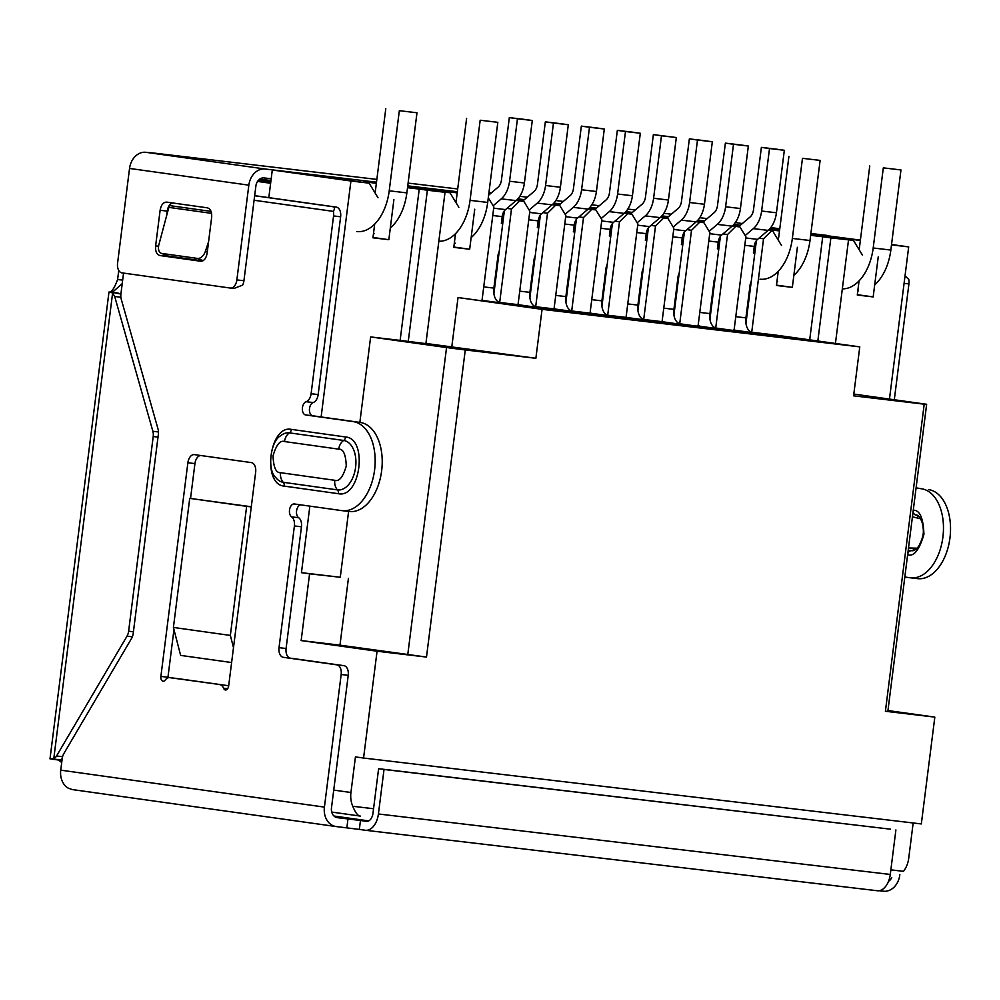 <?xml version="1.0" encoding="UTF-8"?>
<svg xmlns="http://www.w3.org/2000/svg" width="1000" height="1000" viewBox="0 0 1000 1000"><rect width="100%" height="100%" fill="white"/><g stroke="black" fill="none" stroke-linecap="round" stroke-linejoin="round"><path stroke-width="1.5" d="M887.962 710.55L934.825 717.113L921.325 823.938L363.562 758.037L377.062 651.225L301.15 640.575L309.587 573.812L301.45 572.675L309.85 506.138M890.863 869.85L903.475 871.338A22.438 17.775 98 0 0 908.7 858.4L913.175 822.975M860.337 240.525L811.888 233.738L860.387 240.125M891.55 244.5L908.688 246.9L889.463 399.075M270.625 183.263L257.55 181.425M257.75 181.137L270.663 182.938M270.963 180.625L259.525 179.275M233.5 647.625L230.35 635.425L246.65 506.35L189.725 498.363L251.3 506.763M231.612 662.537L180.637 655.4L173.412 627.438L189.725 498.363M363.562 758.037L355.438 756.9L350.938 792.513A22.438 17.775 98 0 0 352.775 806.275C355.375 812.725 357.9 815.987 360.35 816.087L331.737 812.075M321.125 416.962L350.925 181L272.3 169.988L268.812 197.65M934.825 717.113L885.4 711.275L924.2 404.175L853.587 395.825L859.775 346.875L542.062 309.337L535.875 358.288L465.275 349.95L426.488 657.062L377.062 651.225M924.2 404.175L926.65 404.288L887.85 711.388L885.4 711.275M862.35 254.975L853.438 240.375L830.863 237.887L817.837 340.988M908.688 246.9L891.5 244.875M878.238 256.85L873.175 296.913L857.288 295.038L859.075 280.85M811.888 233.738L811.15 234.45M378.013 197.75L369.113 183.15L272.3 169.988M407.663 186.788L408.387 186.062L457.325 191.838M668.312 216.775L661.787 216M632.3 212.512L625.775 211.75M596.3 208.263L589.775 207.488M560.288 204.013L553.763 203.238M524.288 199.75L517.75 198.988M246.65 506.35L251.275 506.887M230.35 635.425L173.412 627.438M369.113 183.15L350.925 181M359.85 422.388L370.637 336.925L400.125 340.4L419.237 189.075L407.512 187.688M393.9 199.638L388.837 239.688L372.95 237.812L374.688 224.088M301.45 572.675L340.275 577.263L348.6 511.425M340.275 577.263L309.587 573.812M348.413 578.4L339.975 645.163L301.15 640.575M426.488 657.062L339.975 645.163M465.275 349.95L446.55 347.562L407.762 654.663M446.55 347.562L370.637 336.925M425.925 343.45L535.875 358.288M408.25 341.538L427.375 190.212L445.025 192.3L425.9 343.625L400.125 340.4M542.062 309.337L458.025 297.55L548.225 309.887L837.35 344.038L752.613 332.362L775.738 335.087L859.775 346.875M926.65 404.288L853.812 394.075M835.438 343.462L848.512 239.975M873.175 296.913L857.325 294.688M697.725 220.325L704.087 221.225M733.062 225.275L739.3 226.15M768.337 230.225L772.6 230.825L768.312 230.238M457.2 192.9L408.387 186.062M516.35 200.387L523.9 201.438L516.263 200.463M523.05 200.825L516.7 200.075M552.362 204.638L559.913 205.7L552.263 204.713M559.05 205.075L552.7 204.325M588.362 208.888L595.925 209.95L588.275 208.975M595.062 209.325L588.713 208.575M624.375 213.15L631.925 214.2L624.288 213.225M631.075 213.588L624.712 212.838M660.387 217.4L667.938 218.463L660.288 217.475M667.075 217.838L660.725 217.087M696.388 221.65L703.938 222.712L696.3 221.737M703.088 222.087L696.737 221.337M732.4 225.912L739.95 226.962L732.3 225.987M739.087 226.35L732.738 225.588M560.2 204.088L553.688 203.312M524.188 199.838L521.712 199.537L524.138 199.875M589.675 207.587L596.038 208.475M553.1 203.938L559.4 204.762M589.025 208.275L595.4 209.025M661.05 216.775L667.412 217.525M697.05 221.025L703.425 221.788M631.712 213.012L625.425 212.138M668.213 216.85L661.712 216.075M632.212 212.6L625.7 211.825M697.275 220.8L703.538 221.688M457.262 192.375L436.987 189.525L457.312 191.938M517.375 199.4L523.663 200.275M517.013 199.762L523.387 200.512M427.375 190.212L419.237 189.075M388.837 239.688L373 237.475M451.838 346.512L458.025 297.55M853.438 240.375L810.775 234.412M781.5 245.425L772.6 230.825M481.138 300.287L482.025 300.387L493.837 206.925L488.288 197.825M519.663 200.938L511.488 209.013L506.938 208.375M555.913 310.075L517.15 304.538L518.038 304.637L529.837 211.175L523.9 201.438M555.675 205.2L547.487 213.263L542.95 212.625M591.912 314.325L553.162 308.788L554.038 308.9L565.85 215.425L559.913 205.7M591.688 209.45L583.5 217.512L578.962 216.875M627.925 318.575L589.163 313.05L590.05 313.15L601.85 219.688L595.925 209.95M627.688 213.7L619.5 221.775L614.963 221.137M663.925 322.837L625.175 317.3L626.05 317.4L637.863 223.938L631.925 214.2M663.7 217.963L655.512 226.025L650.975 225.387M699.938 327.088L661.175 321.55L662.062 321.662L673.875 228.188L667.938 218.463M699.7 222.213L691.525 230.275L686.975 229.638M735.95 331.337L697.188 325.812L698.075 325.913L709.875 232.45L703.938 222.712M735.713 226.462L727.525 234.537L722.987 233.9M771.95 335.588L733.2 330.062L734.075 330.163L745.888 236.7L739.95 226.962M771.725 230.712L763.538 238.787L759 238.15M363.425 182.35L364.15 181.637L376.35 183.35M561.237 311.425L543.625 308.65M499.888 302.5L539.325 308.05M555.925 309.975L569.663 312.413M597.238 315.675L579.625 312.9M535.887 306.75L575.325 312.3M591.925 314.225L605.675 316.675M633.25 319.925L615.638 317.162M571.9 311.012L611.337 316.55M627.938 318.488L641.675 320.925M669.25 324.188L651.65 321.413M607.913 315.262L647.35 320.812M663.938 322.738L677.688 325.175M705.263 328.438L687.65 325.662M643.913 319.513L683.35 325.062M699.95 326.987L713.688 329.438M741.275 332.688L723.662 329.925M723.775 329.8L697.188 325.812M735.962 331.25L749.7 333.688M777.275 336.95L759.663 334.175M759.788 334.062L733.2 330.062M771.963 335.5L785.713 337.938M809.7 339.85L822.725 236.75L830.863 237.887M769.125 229.488L779.525 230.712M779.5 230.975L769.087 229.513M822.725 236.75L810.662 235.325M797.387 247.3L792.337 287.362L776.45 285.487L778.238 271.3M474.738 209.188L469.675 249.237L453.837 247.025M458.85 207.312L449.95 192.7L407.638 186.775M376.388 183.088L364.15 181.637M445.025 192.3L449.95 192.7M561.362 311L569.125 311.925M543.737 308.538L539.325 308.012M500.562 302.575L517.15 304.538M597.375 315.262L605.138 316.175M579.75 312.787L575.337 312.262M536.562 306.837L553.162 308.788M633.375 319.513L641.15 320.425M615.75 317.038L611.337 316.525M572.575 311.087L589.163 313.05M669.388 323.762L677.15 324.688M651.762 321.3L647.35 320.775M608.575 315.338L625.175 317.3M705.387 328.025L713.162 328.938M687.775 325.55L683.363 325.025M644.587 319.6L661.175 321.55M741.4 332.275L749.163 333.188M679.925 323.775L680.6 323.85M777.412 336.525L785.175 337.45M715.925 328.025L716.6 328.1M752.613 332.362L751.938 332.275M763.538 238.787L751.725 332.225M258.325 180.4L270.775 182.138M270.825 181.75L258.438 180.287M776.488 285.138L792.337 287.362M469.675 249.237L453.787 247.362L455.525 233.637M756.4 240.625L745.95 323.4M504.35 210.837L493.9 293.625M499.675 302.45L511.488 209.013M727.525 234.537L715.725 327.975M720.4 236.363L709.938 319.15M540.363 215.1L529.9 297.875M535.688 306.7L547.487 213.263M691.525 230.275L679.712 323.713M684.388 232.113L673.938 314.887M576.375 219.35L565.913 302.125M571.7 310.95L583.5 217.512M655.512 226.025L643.713 319.462M648.388 227.862L637.925 310.637M612.375 223.6L601.912 306.388M607.7 315.212L619.5 221.775M808.025 340.575A26.913 16.425 -83.3 0 0 805.25 339.775L789 337.85A26.913 16.425 96.7 0 1 791.787 338.663M789 337.85L736.137 330.438L805.25 339.775M734.137 329.712A13.462 8.213 -83.3 0 0 736.137 330.438M735.788 316.663L745.925 317.863L750.15 284.488L751.275 281.238M745.925 317.863A13.462 8.213 -83.3 0 0 752.375 332.362M754.812 253.25L753.4 253.088L754.237 246.412L744.8 245.287M745.725 237.963L757.562 239.363L768.138 230.387A22.438 13.688 -83.3 0 0 776.45 212.775L784.338 150.287L776.213 149.137L761.388 147.387L769.513 148.525L761.625 211.025A22.438 13.688 96.7 0 1 753.312 228.637L745.175 235.538M761.388 147.387L753.487 209.887A8.975 5.475 96.7 0 1 750.163 216.925L739.587 225.9A22.438 13.688 96.7 0 0 738.637 226.775M757.562 239.363A8.975 5.475 -83.3 0 0 754.237 246.412M754.825 253.175L753.413 252.975M784.338 150.287L769.513 148.525M772.025 336.325A26.913 16.425 -83.3 0 0 769.237 335.513L753 333.6A26.913 16.425 96.7 0 1 755.788 334.4M753 333.6L716.375 328.1L769.237 335.513M698.125 325.462A13.462 8.213 -83.3 0 0 700.125 326.188M699.775 312.413L709.925 313.612L714.137 280.238L715.263 276.975M709.925 313.612A13.462 8.213 -83.3 0 0 716.375 328.1M718.8 249L717.387 248.825L718.238 242.15L708.787 241.038M709.712 233.713L721.562 235.113L732.138 226.137A22.438 13.688 -83.3 0 0 740.438 208.525L748.337 146.025L740.2 144.887L725.375 143.138L733.512 144.275L725.612 206.775A22.438 13.688 96.7 0 1 717.3 224.387L709.175 231.287M725.375 143.138L717.475 205.637A8.975 5.475 96.7 0 1 714.163 212.675L703.575 221.65A22.438 13.688 96.7 0 0 702.625 222.525M721.562 235.113A8.975 5.475 -83.3 0 0 718.238 242.15M718.812 248.925L717.4 248.725M748.337 146.025L733.512 144.275M736.012 332.075A26.913 16.425 -83.3 0 0 733.225 331.262L716.988 329.338A26.913 16.425 96.7 0 1 719.775 330.15M716.988 329.338L680.362 323.85L733.225 331.262M662.125 321.213A13.462 8.213 -83.3 0 0 664.125 321.938M663.763 308.163L673.913 309.363L678.138 275.975L679.262 272.725M673.913 309.363A13.462 8.213 -83.3 0 0 680.362 323.85M682.8 244.737L681.388 244.575L682.225 237.9L672.788 236.788M673.713 229.462L685.55 230.85L696.125 221.887A22.438 13.688 -83.3 0 0 704.438 204.275L712.325 141.775L704.188 140.638L689.362 138.887L697.5 140.025L689.6 202.512A22.438 13.688 96.7 0 1 681.3 220.125L673.162 227.037M689.362 138.887L681.475 201.375A8.975 5.475 96.7 0 1 678.15 208.425L667.575 217.4A22.438 13.688 96.7 0 0 666.625 218.275M685.55 230.85A8.975 5.475 -83.3 0 0 682.225 237.9M682.8 244.662L681.4 244.475M712.325 141.775L697.5 140.025M700.013 327.812A26.913 16.425 -83.3 0 0 697.225 327.013L680.987 325.087A26.913 16.425 96.7 0 1 683.763 325.9M680.987 325.087L628.112 317.675L697.225 327.013M626.112 316.95A13.462 8.213 -83.3 0 0 628.112 317.675M627.762 303.913L637.913 305.1L642.125 271.725L643.25 268.475M637.913 305.1A13.462 8.213 -83.3 0 0 644.35 319.6M646.787 240.487L645.375 240.325L646.225 233.65L636.775 232.525M637.7 225.2L649.538 226.6L660.113 217.625A22.438 13.688 -83.3 0 0 668.425 200.012L676.325 137.525L653.363 134.625L661.488 135.762L653.6 198.263A22.438 13.688 96.7 0 1 645.288 215.875L637.15 222.775M653.363 134.625L645.462 197.125A8.975 5.475 96.7 0 1 642.138 204.163L631.562 213.137A22.438 13.688 96.7 0 0 630.612 214.013M649.538 226.6A8.975 5.475 -83.3 0 0 646.225 233.65M646.8 240.413L645.387 240.212M676.325 137.525L661.488 135.762M664 323.562A26.913 16.425 -83.3 0 0 661.213 322.75L644.975 320.838A26.913 16.425 96.7 0 1 647.763 321.637M644.975 320.838L592.112 313.425L661.213 322.75M590.1 312.7A13.462 8.213 -83.3 0 0 592.112 313.425M591.75 299.65L601.9 300.85L606.112 267.475L607.25 264.212M601.9 300.85A13.462 8.213 -83.3 0 0 608.35 315.35M610.775 236.238L609.362 236.062L610.212 229.387L600.775 228.275M601.7 220.95L613.538 222.35L624.113 213.375A22.438 13.688 -83.3 0 0 632.413 195.763L640.312 133.262L632.175 132.125L617.35 130.375L625.487 131.512L617.587 194.013A22.438 13.688 96.7 0 1 609.288 211.625L601.15 218.525M617.35 130.375L609.462 192.875A8.975 5.475 96.7 0 1 606.138 199.913L595.562 208.888A22.438 13.688 96.7 0 0 594.6 209.762M613.538 222.35A8.975 5.475 -83.3 0 0 610.212 229.387M610.788 236.163L609.388 235.963M640.312 133.262L625.487 131.512M627.987 319.312A26.913 16.425 -83.3 0 0 625.212 318.5L608.975 316.588A26.913 16.425 96.7 0 1 611.75 317.387M608.975 316.588L556.1 309.175L625.212 318.5M554.1 308.45A13.462 8.213 -83.3 0 0 556.1 309.175M555.75 295.4L565.887 296.6L570.112 263.212L571.237 259.962M565.887 296.6A13.462 8.213 -83.3 0 0 572.337 311.087M574.775 231.975L573.362 231.812L574.2 225.138L564.763 224.025M565.688 216.7L577.525 218.088L588.1 209.125A22.438 13.688 -83.3 0 0 596.413 191.513L604.3 129.012L596.175 127.875L581.35 126.125L589.475 127.263L581.587 189.75A22.438 13.688 96.7 0 1 573.275 207.362L565.138 214.275M581.35 126.125L573.45 188.612A8.975 5.475 96.7 0 1 570.125 195.662L559.55 204.638A22.438 13.688 96.7 0 0 558.6 205.512M577.525 218.088A8.975 5.475 -83.3 0 0 574.2 225.138M574.788 231.9L573.375 231.713M604.3 129.012L589.475 127.263M591.987 315.05A26.913 16.425 -83.3 0 0 589.2 314.25L572.962 312.325A26.913 16.425 96.7 0 1 575.75 313.137M572.962 312.325L536.337 306.837L589.2 314.25M518.088 304.188A13.462 8.213 -83.3 0 0 520.1 304.913M519.738 291.15L529.888 292.337L534.1 258.962L535.225 255.712M529.888 292.337A13.462 8.213 -83.3 0 0 536.337 306.837M538.763 227.725L537.35 227.562L538.2 220.888L528.75 219.762M529.675 212.438L541.525 213.837L552.1 204.862A22.438 13.688 -83.3 0 0 560.4 187.25L568.3 124.763L560.163 123.612L545.337 121.862L553.475 123L545.575 185.5A22.438 13.688 96.7 0 1 537.275 203.113L529.138 210.012M545.337 121.862L537.438 184.363A8.975 5.475 96.7 0 1 534.125 191.4L523.538 200.375A22.438 13.688 96.7 0 0 522.587 201.262M541.525 213.837A8.975 5.475 -83.3 0 0 538.2 220.888M538.775 227.65L537.362 227.45M568.3 124.763L553.475 123M555.975 310.8A26.913 16.425 -83.3 0 0 553.188 309.988L536.95 308.075A26.913 16.425 96.7 0 1 539.038 308.6M536.95 308.075L484.087 300.663L553.188 309.988M482.088 299.938A13.462 8.213 -83.3 0 0 484.087 300.663M483.725 286.887L493.875 288.087L498.1 254.713L499.225 251.45M493.875 288.087A13.462 8.213 -83.3 0 0 500.325 302.587M502.762 223.475L501.35 223.3L502.188 216.625L492.75 215.512M493.675 208.188L505.513 209.587L516.087 200.613A22.438 13.688 -83.3 0 0 524.4 183L532.288 120.5L524.163 119.362L509.325 117.613L517.463 118.75L509.562 181.25A22.438 13.688 96.7 0 1 501.262 198.863L493.125 205.763M509.325 117.613L501.438 180.113A8.975 5.475 96.7 0 1 498.113 187.15L488.612 195.212M505.513 209.587A8.975 5.475 -83.3 0 0 502.188 216.625M502.762 223.4L501.362 223.2M532.288 120.5L517.463 118.75M167.9 677.85A4.487 2.737 96.7 0 1 167.95 677.237L173.962 629.575M228.625 686.213A8.975 5.475 -83.3 0 0 226.95 685.512L169.662 677.638A8.975 5.475 96.7 0 0 169.587 677.625A8.975 5.475 96.7 0 0 165.25 680.037A4.487 2.737 96.7 0 1 163.075 681.237A4.487 2.737 96.7 0 1 160.888 676.4L187.875 462.762A8.975 5.475 96.7 0 1 194.35 454.613A8.975 5.475 96.7 0 1 194.425 454.625L251.363 462.6A8.975 5.475 96.7 0 1 255.65 472.262L228.663 685.9A4.487 2.737 96.7 0 1 225.425 689.975A4.487 2.737 96.7 0 1 225.387 689.975A4.487 2.737 96.7 0 1 223.562 688.213L227.662 688.688M123.55 273.087L120.913 293.962A8.975 5.475 -83.3 0 0 121.25 299.2L158.025 429.062A8.975 5.475 96.7 0 1 158.363 434.3L133.212 633.425A8.975 5.475 96.7 0 1 131.575 638.4L63.837 753.6A8.975 5.475 -83.3 0 0 62.213 758.575L60.75 770.15A17.95 14.212 98 0 0 68.1 788.075L72.125 789.55L336.037 826.538A17.95 14.212 -82 0 1 324.412 807.1L341.163 674.5A8.975 5.475 -83.3 0 0 336.863 664.837L283.325 657.325A8.975 5.475 96.7 0 1 279.025 647.663L294.4 525.95A8.975 5.475 -83.3 0 0 291.6 516.875A6.725 4.1 -83.3 0 1 289.662 509.162A6.725 4.1 -83.3 0 1 294.363 503.963A6.725 4.1 -83.3 0 1 294.413 503.975L341.863 510.625A44.862 27.375 -83.3 0 0 342.225 510.662A44.862 27.375 -83.3 0 0 374.637 469.613A44.862 27.375 -83.3 0 0 353.113 421.6L305.663 414.95A6.725 4.1 -83.3 0 1 302.362 408.675A6.725 4.1 -83.3 0 1 306.15 401.712A8.975 5.475 -83.3 0 0 311.1 393.725L333.562 215.938L340.625 216.775A8.975 5.475 -83.3 0 0 336.325 207.113L254.675 195.662M254.662 195.738L332.8 206.688C334.688 206.95 334.888 208.525 333.4 211.388A8.975 5.475 96.7 0 1 333.562 215.938M333.4 211.388L254.088 200.263M284.25 486.112C261.812 484.6 269.288 424.7 291.425 429.387L345.65 436.987C368.113 438.5 360.575 498.425 338.475 493.713L284.25 486.112A4.487 3.55 98 0 0 283.2 482.287L337.425 489.888A11.213 8.888 -82 0 1 334.8 480.3L280.575 472.7C275.975 472.962 273.475 467.325 273.05 455.8C276.312 444.787 280.138 440.037 284.513 441.55L338.738 449.15C343.338 448.888 345.838 454.525 346.25 466.05C342.987 477.062 339.175 481.812 334.8 480.3M219.887 684.675A8.975 5.475 96.7 0 1 223.562 688.213M158.463 431.95L152.875 431.287L114.688 296.438L120.875 297.275M119.663 293.837L110.812 292.038L118.112 293.05M62.575 756.7L56.55 755.987A8.975 5.475 -83.3 0 1 53.762 758.775L50 758.863L108.975 292.025L112.613 292.925L114.688 296.438M51.988 759.2L60.825 759.613A8.975 5.475 -83.3 0 0 62.213 758.625M59.212 760.05L51.875 759.188M62 760.312L59.612 760.037M108.987 292.05C111.512 292.425 114.388 288.275 117.6 279.575L118.75 270.462M56.55 755.987L127 636.175L132.35 636.8M152.875 431.287A8.975 5.475 96.7 0 1 153.212 436.525L158.012 437.1M133.412 631.775L128.625 631.2L153.212 436.525M128.625 631.2A8.975 5.475 96.7 0 1 127 636.175M61.712 762.55A22.438 17.775 98 0 0 57.6 759.862M112.463 292.238L122.212 283.6M122.662 280.062L117.6 279.575M375.725 179.275L213.275 160.087M155.1 153.212L145.912 152.312A17.95 14.212 98 0 0 129.537 168.438L117.575 263.188A8.975 5.475 96.7 0 0 121.875 272.85L230.312 288.05A8.975 5.475 96.7 0 0 230.387 288.062L233.925 288.475L242.638 285.087A8.975 5.475 -83.3 0 0 243.925 280.75L255.888 186A8.975 7.113 -82 0 1 264.075 177.925L271.2 178.775M908.5 547.962L917.113 548.2M920.588 518.8L912.438 516.812M599.325 205.7L591.8 204.812M563.312 201.438L555.8 200.55M527.312 197.188L519.788 196.3M491.3 192.938L488.938 192.65M826.5 235.338L826.737 235.375A17.95 14.212 -82 0 0 826.5 235.338L810.888 233.5M779.65 229.8L769.9 228.65M740.45 225.175L733.888 224.4M704.438 220.925L697.887 220.15M668.438 216.663L661.875 215.888M632.425 212.413L625.875 211.637M596.413 208.162L589.862 207.387M560.413 203.9L553.862 203.125M524.4 199.65L517.85 198.875M457.35 191.725L407.75 185.863M376.5 182.175L265.2 169.025A17.95 14.212 -82 0 0 248.837 185.162L236.863 279.913A8.975 5.475 96.7 0 1 230.387 288.062M707.163 218.612L699.75 217.7M826.737 235.375A17.95 14.212 -82 0 1 828.088 235.65M155.625 245.875L160.125 210.263C161.125 204.887 163.3 202.175 166.675 202.125L207.338 207.825C210.588 208.8 212.013 212.013 211.637 217.488L207.138 253.1C206.15 258.475 203.962 261.188 200.6 261.238L159.925 255.538C156.688 254.562 155.25 251.35 155.625 245.875L158.575 246.225M166.513 216.462L167.188 211.1C168.2 205.75 170.375 203.038 173.738 202.963M201.663 261.238L166.988 256.375L164.175 254.462M366.587 821.375L366.438 821.35A8.975 5.475 96.7 0 0 366.512 821.363A8.975 5.475 96.7 0 0 372.987 813.213L378.612 768.7L890.475 829.175L384.025 769.463L378.413 813.975A17.95 10.95 -83.3 0 1 365.462 830.275L877.325 890.75A17.95 10.95 -83.3 0 0 890.275 874.45L895.9 829.938M378.612 768.7L384.025 769.463M168.562 256.112L161.887 253.438A8.975 5.375 111.8 0 1 161.125 253.238L167.8 255.9A8.975 5.375 -68.2 0 0 168.562 256.112L202.725 260.9M366.438 821.35L360.462 820.512L359.338 829.412L365.312 830.25A17.95 10.95 -83.3 0 0 365.462 830.275M365.6 830.288L877.188 890.725A17.95 10.95 -83.3 0 0 877.325 890.75M333.988 816.025L368.738 820.9M207.3 251.8L205.487 251.075A8.975 5.375 111.8 0 1 197.625 258.45L203.15 260.663M161.887 253.438L197.625 258.45M161.125 253.238A8.975 5.375 111.8 0 1 158.925 244.537L169.325 205.55L211.025 211.4M205.487 251.075L208.575 241.775M888.5 881.363A8.975 7.113 98 0 0 891.737 877.613M899.837 874.587L899.775 875.075A17.95 14.212 -82 0 1 883.413 891.213L879.175 890.713M359.338 829.412L336.287 826.575A17.95 14.212 -82 0 1 336.037 826.538M341.163 674.5L348.225 675.325L331.475 807.938A8.975 7.113 98 0 0 337.287 817.65A8.975 7.113 98 0 0 337.413 817.675L347.975 818.925L346.85 827.825M904.087 283.337L908.925 283.913A8.975 5.475 -83.3 0 0 908.763 279.363L905.037 275.85M908.925 283.913L894.3 399.75M916.1 487.85L921.413 488.75A44.862 27.375 96.7 0 1 942.938 536.763A44.862 27.375 96.7 0 1 910.525 577.812A44.862 27.375 96.7 0 1 910.175 577.762L904.837 577.013M916.075 488L921.413 488.75M917.225 578.6A44.862 27.375 -83.3 0 0 917.588 578.638A44.862 27.375 -83.3 0 0 950 537.587A44.862 27.375 -83.3 0 0 928.475 489.575M360.462 820.512L347.975 818.925M226.95 685.512L176.725 678.462A8.975 5.475 -83.3 0 0 176.65 678.462A8.975 5.475 -83.3 0 0 176.575 678.45M190.538 498.462L194.938 463.6A8.975 5.475 96.7 0 1 200.463 455.462M348.225 675.325A8.975 5.475 -83.3 0 0 343.925 665.662L290.375 658.162A8.975 5.475 96.7 0 1 286.087 648.5L301.462 526.788A8.975 5.475 -83.3 0 0 298.663 517.712A6.725 4.1 96.7 0 1 296.6 510.662A6.725 4.1 96.7 0 1 300.587 504.837M348.925 511.45A44.862 27.375 -83.3 0 0 349.275 511.5A44.862 27.375 -83.3 0 0 381.688 470.45A44.862 27.375 -83.3 0 0 360.163 422.438L312.725 415.788A6.725 4.1 96.7 0 1 309.425 409.513A6.725 4.1 96.7 0 1 313.212 402.55A8.975 5.475 -83.3 0 0 318.163 394.562L340.625 216.775M759.975 279.188A44.862 27.375 -83.3 0 0 792.35 238.425L802.475 158.312L820.125 160.4L802.475 158.312M788.913 156.412L778.8 236.525A22.438 13.688 96.7 0 1 778.188 239.988M820.125 160.4L810 240.512A44.862 27.375 96.7 0 1 793.85 275.338M842.337 288.85A44.862 27.375 -83.3 0 0 873.188 247.987L883.312 167.862L900.962 169.95L883.312 167.862M869.762 165.963L859.638 246.088A22.438 13.688 96.7 0 1 859.025 249.537M900.962 169.95L890.837 250.062A44.862 27.375 96.7 0 1 874.688 284.887M356.838 231.55A44.862 27.375 -83.3 0 0 389.212 190.8L399.338 110.688L416.987 112.775L399.338 110.688M385.775 108.787L375.65 188.9A22.438 13.688 96.7 0 1 374.963 192.75M416.987 112.775L406.863 192.887A44.862 27.375 96.7 0 1 390.3 228.062M438.837 241.2A44.862 27.375 -83.3 0 0 470.05 200.35L480.175 120.237L497.825 122.325L480.175 120.237M466.613 118.338L456.5 198.45A22.438 13.688 96.7 0 1 455.8 202.3M497.825 122.325L487.7 202.438A44.862 27.375 96.7 0 1 471.15 237.613M259.7 179.15L270.975 180.487L259.7 179.15M333.725 790.1L350.938 792.513M373.55 808.725L352.775 806.275M768.138 230.387L753.312 228.637M761.625 211.025L776.45 212.775M732.138 226.137L717.3 224.387M725.612 206.775L740.438 208.525M696.125 221.887L681.3 220.125M689.6 202.512L704.438 204.275M660.113 217.625L645.288 215.875M653.6 198.263L668.425 200.012M624.113 213.375L609.288 211.625M617.587 194.013L632.413 195.763M588.1 209.125L573.275 207.362M581.587 189.75L596.413 191.513M552.1 204.862L537.275 203.113M545.575 185.5L560.4 187.25M516.087 200.613L501.262 198.863M509.562 181.25L524.4 183M167.95 677.237L160.888 676.4M60.75 770.15L324.412 807.1M53.762 758.775L112.625 292.925M154.975 153.2L213.962 160.162M408.1 183.1L457.7 188.962L408.1 183.1M671.338 214.2L663.825 213.312L671.338 214.2M635.325 209.95L627.812 209.062L635.337 209.95M779.775 228.787L770.812 227.537L779.775 228.787M742.362 223.55L735.337 222.562L742.362 223.55M145.912 152.312L265.2 169.025M230.463 288.062L233.85 288.463M129.537 168.438L248.837 185.162M167.188 211.1L160.125 210.263M159.925 255.538L166.988 256.375M236.863 279.913L243.925 280.75M890.275 874.45L378.413 813.975M916.338 515.138A2.237 1.775 -82 0 1 917.638 517.537M913.138 511.225A4.487 3.55 -82 0 0 916.087 515.1C918.3 514.288 922.913 520.575 923.225 528.975C923.9 533.812 922.337 539.65 918.538 546.475C916.137 549.55 913.9 550.975 911.8 550.737A17.95 10.95 96.7 0 1 911.65 550.712A2.237 1.775 98 0 0 913.7 548.7M907.763 553.787A4.487 3.55 98 0 1 911.65 550.712L908.213 550.237M907.562 554.75C913.812 556.912 919.262 550.125 923.925 534.388C923.325 517.925 919.75 509.875 913.175 510.238M335.8 826.5L72.35 789.575M332.8 206.688L336.325 207.113M211.575 213.363L168.962 207.387M169.662 677.638L176.725 678.462M194.938 463.6L187.875 462.762M343.925 665.662L336.863 664.837M290.375 658.162L283.325 657.325M286.087 648.5L279.025 647.663M294.4 525.95L301.462 526.788M298.663 517.712L291.6 516.875M360.163 422.438L353.113 421.6M312.725 415.788L305.663 414.95M306.15 401.712L313.212 402.55M318.163 394.562L311.1 393.725M280.575 472.7A11.213 8.888 98 0 0 283.2 482.287A24.913 15.2 -83.3 0 1 275.763 477.5C266.913 470.188 270.438 440.763 280.7 435.737A24.913 15.2 -83.3 0 1 289.45 432.863A11.213 8.888 98 0 0 284.513 441.55M338.475 493.713A4.487 3.55 -82 0 0 337.425 489.888A24.913 15.2 -83.3 0 0 355.6 467.287A24.913 15.2 -83.3 0 0 343.675 440.462A11.213 8.888 98 0 0 338.738 449.15M345.65 436.987A4.487 3.55 98 0 1 343.675 440.462L289.45 432.863A4.487 3.55 98 0 0 291.425 429.387M873.188 247.987L890.837 250.062M792.35 238.425L810 240.512M470.05 200.35L487.7 202.438M389.212 190.8L406.863 192.887M213.625 160.125L155.037 153.2M910.525 577.812L917.588 578.638M169.587 677.625L176.65 678.462M349.275 511.5L342.225 510.662M777.625 281.275L776.988 281.2M858.462 290.825L857.825 290.75M374.487 233.637L373.488 233.525M455.325 243.188L454.338 243.075"/></g></svg>
